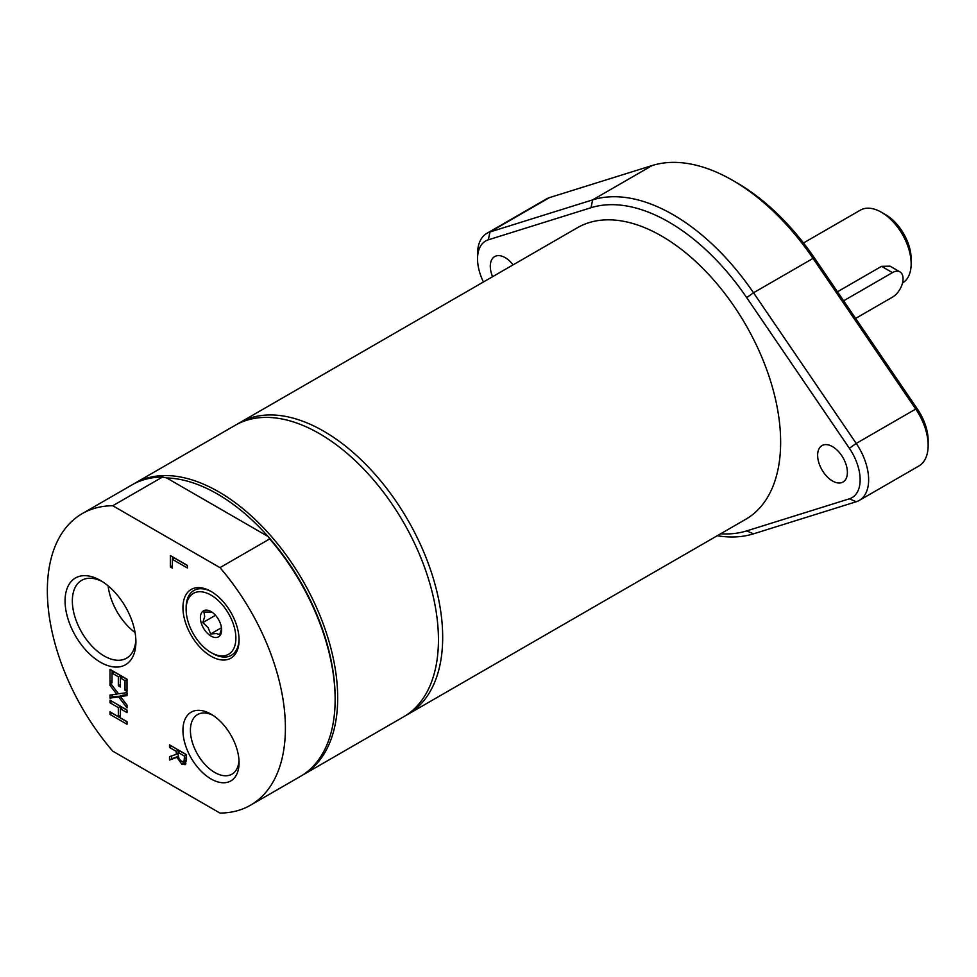 <?xml version="1.0" encoding="UTF-8"?>
<svg xmlns="http://www.w3.org/2000/svg" width="977" height="977" viewBox="0 0 977 977"><rect width="100%" height="100%" fill="white"/><g stroke="black" fill="none" stroke-linecap="round" stroke-linejoin="round"><path stroke-width="1.47" d="M855.632 318.404L892.441 297.155A15.034 8.683 120 0 0 902.259 283.916A15.034 8.683 120 0 0 899.951 271.875A15.034 8.683 120 0 0 892.441 272.62L843.627 300.794M837.484 291.769L881.547 266.33L890.059 266.159L899.951 271.875M803.497 242.968L860.346 210.153A42.084 24.291 60 0 1 881.388 212.241A42.084 24.291 60 0 1 911.15 263.778A42.084 24.291 60 0 1 902.516 283M911.15 263.778L911.15 258.868A36.076 20.822 -120 0 0 885.638 214.696L881.388 212.241M405.675 715.555A168.325 97.187 -120 0 0 407.824 714.382L745.781 519.263A168.325 97.187 -120 0 0 748.834 330.324A168.325 97.187 -120 0 0 583.904 224.515A168.325 97.187 -120 0 0 577.444 227.702L239.499 422.821A168.325 97.187 -120 0 0 237.399 424.091M407.824 714.382A168.325 97.187 -120 0 0 410.877 525.431A168.325 97.187 -120 0 0 245.948 419.634A168.325 97.187 -120 0 0 239.499 422.821M832.502 480.989A21.042 12.151 60 0 1 818.763 462.439A21.042 12.151 60 0 1 821.987 445.585A21.042 12.151 60 0 1 843.029 457.724A21.042 12.151 60 0 1 843.029 482.027A21.042 12.151 60 0 1 832.502 480.989M486.888 233.32L546.399 198.966A45.089 26.037 60 0 1 549.477 197.61L652.172 165.528A186.363 107.604 60 0 1 732.603 180.33A186.363 107.604 60 0 1 813.047 258.404L915.73 409.058A45.089 26.037 60 0 1 928.15 445.402A45.089 26.037 60 0 1 918.807 466.041L859.296 500.395A45.089 26.037 -120 0 0 856.218 443.424L753.523 292.77A186.363 107.604 -120 0 0 592.648 199.882L489.965 231.976A45.089 26.037 -120 0 0 486.888 233.32A45.089 26.037 -120 0 0 477.545 253.959L477.545 258.868A39.08 22.556 60 0 1 488.317 239.817L591 207.722A180.354 104.124 60 0 1 746.684 297.606L849.367 448.272A39.08 22.556 60 0 1 849.367 498.82L746.684 530.902A180.354 104.124 60 0 1 720.635 533.784M492.579 276.699A21.042 12.151 60 0 1 494.655 256.597A21.042 12.151 60 0 1 513.096 264.852M717.265 535.726A186.363 107.604 -120 0 0 753.523 533.833L856.218 501.751A45.089 26.037 -120 0 0 859.296 500.395M483.444 281.974A39.08 22.556 60 0 1 477.545 258.868M928.15 445.402L928.15 440.493A39.08 22.556 -120 0 0 917.379 408.997L814.696 258.343A180.354 104.124 -120 0 0 736.853 182.784L732.603 180.33M112.77 505.744L162.512 477.032A168.325 97.187 -120 0 0 131.944 484.922L82.215 513.633A168.325 97.187 -120 0 0 112.77 751.179L219.972 813.072A168.325 97.187 -120 0 0 250.539 805.182A168.325 97.187 -120 0 0 219.972 567.637L112.77 505.744A168.325 97.187 -120 0 0 82.215 513.633M162.512 477.032L166.676 477.961A166.53 96.149 -120 0 1 268.089 536.52L269.713 538.925L219.972 567.637M250.539 805.182L300.281 776.471A168.325 97.187 -120 0 0 335.135 699.41L335.135 697.944A166.53 96.149 -120 0 0 268.089 536.52L166.676 477.961M301.539 775.726A168.325 97.187 -120 0 0 302.821 775.005A168.325 97.187 -120 0 0 337.688 697.944A168.325 97.187 -120 0 0 264.205 528.545A168.325 97.187 -120 0 0 134.496 483.444A168.325 97.187 -120 0 0 133.226 484.201M302.821 775.005L403.574 716.837A168.325 97.187 -120 0 0 438.441 639.776A168.325 97.187 -120 0 0 364.958 470.377A168.325 97.187 -120 0 0 235.249 425.276L134.496 483.444M335.135 699.41A168.325 97.187 -120 0 0 269.713 538.925M239.011 760.46A34.403 19.858 60 0 1 231.952 774.175A34.403 19.858 60 0 1 214.757 772.465A34.403 19.858 60 0 1 192.274 742.154A34.403 19.858 60 0 1 197.549 714.578A34.403 19.858 60 0 1 212.949 715.323M211.008 778.95A39.691 22.923 -120 0 0 239.072 762.744A39.691 22.923 -120 0 0 211.008 714.126A39.691 22.923 -120 0 0 182.943 730.332A39.691 22.923 -120 0 0 211.008 778.95M239.06 639.08A37.431 21.604 60 0 1 223.061 657.008A37.431 21.604 60 0 1 212.607 653.454L211.008 652.526A35.16 20.297 60 0 1 186.143 609.465A35.16 20.297 60 0 1 207.661 593.442A35.16 20.297 60 0 1 234.969 629.982A35.16 20.297 60 0 1 220.826 655.872A35.16 20.297 60 0 1 211.008 652.526M186.143 609.465L186.143 607.621A37.431 21.604 60 0 1 211.826 591.891M211.008 656.226A39.691 22.923 -120 0 0 239.072 640.033A39.691 22.923 -120 0 0 211.008 591.415A39.691 22.923 -120 0 0 182.943 607.621A39.691 22.923 -120 0 0 211.008 656.226M135.07 632.546A44.942 25.939 60 0 1 108.105 585.834M135.852 639.63A44.942 25.939 60 0 1 126.595 658.18A44.942 25.939 60 0 1 104.124 655.958A44.942 25.939 60 0 1 74.765 616.365A44.942 25.939 60 0 1 81.653 580.35A44.942 25.939 60 0 1 102.353 581.608M178.144 754.745L179.035 758.799L181.698 761.462L183.969 761.523L184.543 756.149L178.144 752.461L178.144 754.745M185.435 760.68L183.664 761.779L186.497 759.434M100.484 662.259A50.083 28.919 -120 0 0 135.901 641.816A50.083 28.919 -120 0 0 100.484 580.472A50.083 28.919 -120 0 0 65.068 600.916A50.083 28.919 -120 0 0 100.484 662.259M110.01 698.079L110.01 695.087L116.788 694.232L110.01 685.451L110.01 682.63L118.522 693.804L127.01 692.644L127.01 695.636L120.354 696.467L127.01 705.076L127.01 707.898L118.632 696.919L110.01 698.079L112.135 696.857L112.135 694.818M120.342 686.965L118.327 685.793L118.327 676.78L112.025 673.129L112.025 682.801L110.01 681.641L110.01 669.367L127.01 679.174L127.01 691.46L125.007 690.299L125.007 680.627L120.342 677.94L120.342 686.965M170.377 566.941L170.377 555.559L187.376 565.378L187.376 567.991L172.379 559.332L172.379 568.101L170.377 566.941L172.379 565.781M185.606 764.209L181.881 764.283L176.898 757.334L169.497 760.045L169.497 756.65L176.263 754.354L176.263 751.362L169.497 747.454L169.497 744.853L186.497 754.671L186.497 759.727L185.019 764.71M127.01 709.998L127.01 712.612L120.342 708.752L120.342 717.79L127.01 721.649L127.01 724.25L110.01 714.443L110.01 711.83L118.327 716.629L118.327 707.592L110.01 702.793L110.01 700.179L127.01 709.998M121.05 696.064L112.135 696.857M127.01 694.671L122.479 695.233L120.354 696.467M118.632 696.919L120.757 695.697M110.01 685.451L111.5 684.584M116.788 694.232L118.217 693.401M125.007 690.299L127.01 689.139M125.007 680.627L127.01 679.467M127.01 679.333L122.467 676.707L120.342 677.94M110.01 681.641L112.025 680.481M112.135 673.068L112.135 670.588M112.025 673.129L114.15 671.907L120.452 675.547L118.327 676.78M118.327 685.793L120.342 684.633M120.452 677.867L120.452 675.547M187.376 565.536L174.517 558.111L172.379 559.332M172.502 559.271L172.502 556.792M169.497 760.045L171.622 758.824L171.622 755.929M176.263 754.354L178.144 753.267M178.388 752.314L178.388 750.141L171.622 746.074M176.263 751.362L178.388 750.141M169.497 747.454L171.622 746.233M178.144 752.461L180.269 751.228L186.497 754.818M184.543 756.149L186.497 755.013M176.898 757.334L178.266 756.54M178.254 756.393L171.622 758.824M185.911 763.758L182.21 761.718M110.01 714.443L112.135 713.051M118.327 716.629L120.342 715.469M120.452 708.691L120.452 706.371L112.135 701.413M118.327 707.592L120.452 706.371M110.01 702.793L112.135 701.559M127.01 721.795L112.135 713.21M120.342 708.752L122.467 707.531L127.01 710.157M211.887 612.103L203.949 612.029L204.694 616.572L202.801 622.618L208.052 627.527L210.666 633.951L216.491 633.548L219.691 634.671L221.584 628.626M210.666 633.951L221.474 627.71M215.209 637.517A15.034 8.683 60 0 1 201.25 623.033A15.034 8.683 60 0 1 206.819 610.124A15.034 8.683 60 0 1 211.008 611.553A15.034 8.683 60 0 1 221.632 629.957A15.034 8.683 60 0 1 215.209 637.517M202.801 622.618L215.502 615.29M892.441 272.62L881.547 266.33M488.317 239.817L489.965 231.976L549.477 197.61M591 207.722L592.648 199.882L652.172 165.528M746.684 297.606L753.523 292.77L813.047 258.404L814.696 258.343M849.367 448.272L856.218 443.424L915.73 409.058L917.379 408.997M746.684 530.902L753.523 533.833M856.218 501.751L849.367 498.82M184.543 758.738L186.497 757.615M181.881 764.283L184.006 763.061"/></g></svg>
